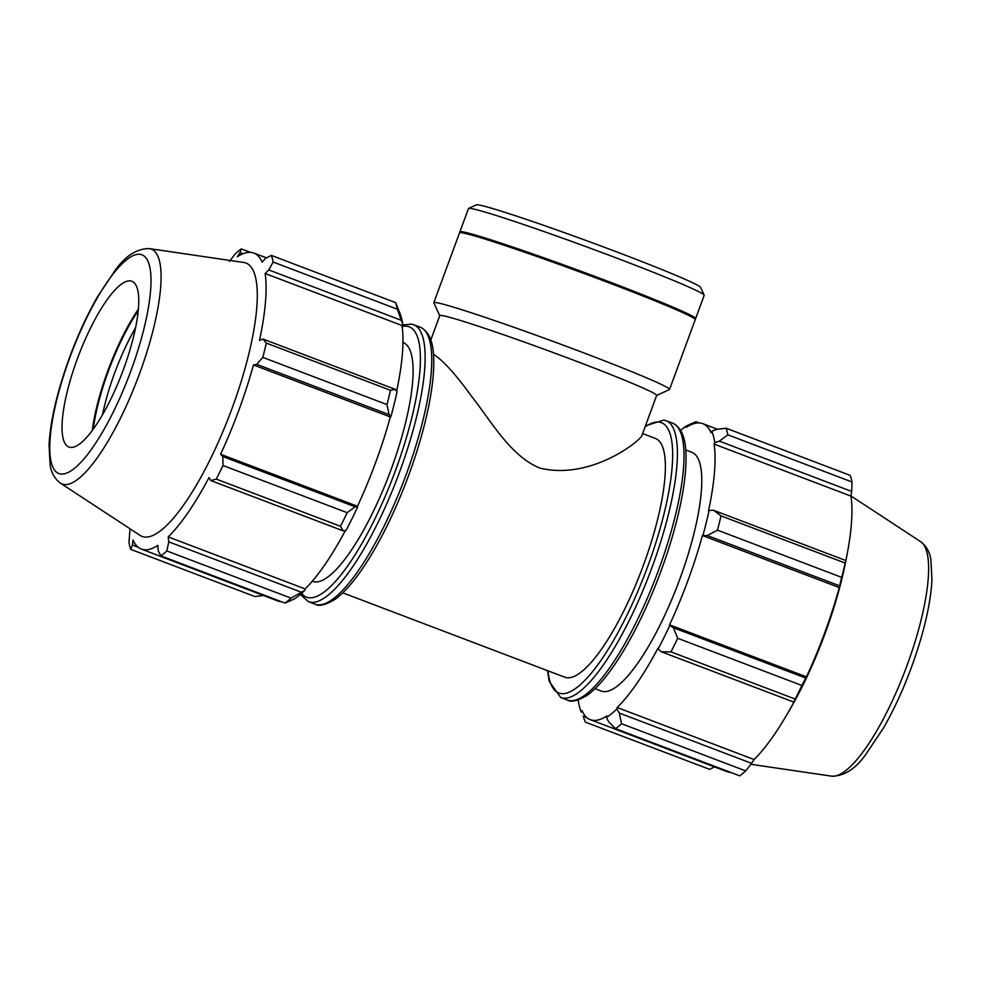 <?xml version="1.0" encoding="UTF-8"?>
<svg xmlns="http://www.w3.org/2000/svg" width="981" height="981" viewBox="0 0 981 981"><rect width="100%" height="100%" fill="white"/><g stroke="black" fill="none" stroke-linecap="round" stroke-linejoin="round"><path stroke-width="1.47" d="M642.616 433.59L655.492 438.482A127.689 33.771 110.8 0 1 641.697 569.838A127.689 33.771 110.8 0 1 564.774 677.197L342.761 592.843M433.479 354.251C443.277 360.579 456.128 374.828 472.045 396.986C490.868 420.604 510.046 455.589 539.427 467.949C588.588 480.347 636.988 443.547 641.709 436.018L656.669 395.392A115.55 4.464 20.2 0 0 564.222 356.667A115.55 4.464 20.2 0 0 444.062 315.907A115.55 4.464 20.2 0 0 439.782 315.588L430.818 339.953M343.215 530.88L346.035 530.402A160.038 42.318 -69.2 0 0 357.722 506.834L355.147 506.809L347.2 512.695A170.253 45.016 110.8 0 1 340.468 526.282L343.215 530.88L210.89 480.604L209.027 477.563A158.333 41.864 -69.2 0 1 168.205 536.901L168.757 541.855L166.856 550.942A170.253 45.016 110.8 0 1 160.847 555.884L158.125 550.599L157.904 545.375A158.333 41.864 -69.2 0 1 141.325 549.078L278.212 601.095A158.333 41.864 110.8 0 0 281.755 601.819M345.422 530.5A158.333 41.864 110.8 0 1 305.103 588.919L304.784 590.378L291.038 598.14A170.253 45.016 110.8 0 1 285.03 603.07L294.361 598.937A160.038 42.318 -69.2 0 0 304.784 590.378M402.737 324.135A160.038 42.318 -69.2 0 0 399.978 313.344L395.576 302.614A170.253 45.016 110.8 0 1 397.342 309.223L402.737 324.135L402.014 325.508A158.333 41.864 110.8 0 1 396.631 391.235M390.929 416.569A160.038 42.318 -69.2 0 0 397.035 391.799L395.294 389.334L390.499 390.291A170.253 45.016 110.8 0 1 386.98 404.577L389.065 414.632L390.929 416.569L390.328 416.962A158.333 41.864 110.8 0 1 357.476 506.257L357.722 506.834M340.468 526.282L216.274 479.096L210.89 480.604M285.03 603.07L160.847 555.884M263.484 595.492L254.925 596.558L130.731 549.372A170.253 45.016 110.8 0 1 128.977 542.763L129.995 528.771M395.576 302.614L271.394 255.428L265.692 258.236L262.111 262.148A158.333 41.864 -69.2 0 0 253.809 253.061A158.333 41.864 -69.2 0 0 252.203 252.583A158.333 41.864 -69.2 0 0 237.243 256.777L240.014 252.681L242.883 253.772M250.278 252.338L241.277 248.916L240.014 252.681M397.342 309.223L273.147 262.037L268.806 269.947L401.119 320.223M271.394 255.428A170.253 45.016 110.8 0 1 273.147 262.037M390.328 416.962L253.441 364.944L256.74 364.356L389.065 414.632M386.98 404.577L262.798 357.378L256.74 364.356M102.502 414.767A88.67 23.446 110.8 0 1 135.599 327.691M138.235 310.769A93.992 24.856 -69.2 0 0 93.244 429.175M92.251 430.536A96.334 25.469 110.8 0 1 138.395 309.101M229.382 261.424L235.268 253.846A170.253 45.016 110.8 0 1 241.277 248.916M138.1 547.19L132.447 545.044L130.731 549.372M132.447 545.044L133.036 539.991A158.333 41.864 -69.2 0 0 141.325 549.078M355.147 506.809L222.822 456.533L223.018 465.509A170.253 45.016 110.8 0 1 216.274 479.096M222.822 456.533L220.59 454.252A158.333 41.864 -69.2 0 0 253.441 364.944M395.294 389.334L262.982 339.046L266.317 343.092A170.253 45.016 110.8 0 1 262.798 357.378M262.982 339.046L259.487 340.444A158.333 41.864 -69.2 0 0 265.128 273.491L268.806 269.947M149.468 248.622L243.766 262.479A146.218 38.664 110.8 0 1 244.477 262.601A146.218 38.664 110.8 0 1 229.689 414.705A146.218 38.664 110.8 0 1 140.062 535.368L60.368 483.106C54.654 478.753 51.22 472.695 50.092 464.945L49.05 444.884C49.896 428.439 53.477 409.212 59.792 387.176C69.381 354.423 81.852 324.429 97.217 297.206L115.684 269.603C125.96 255.489 137.217 248.487 149.468 248.622A125.629 33.219 110.8 0 1 150.081 248.733A125.629 33.219 110.8 0 1 137.377 379.426A125.629 33.219 110.8 0 1 60.368 483.106M166.856 550.942L291.038 598.14M301.081 592.132L168.757 541.855M223.018 465.509L347.2 512.695M266.317 343.092L390.499 390.291M402.958 342.516L403.228 342.627A127.689 33.771 110.8 0 1 389.432 473.97A127.689 33.771 110.8 0 1 312.51 581.341L312.24 581.243M305.103 588.919L168.205 536.901M357.476 506.257L220.59 454.252M402.014 325.508L265.128 273.491M131 280.983A88.67 23.446 110.8 0 1 122.024 373.234A88.67 23.446 110.8 0 1 67.677 446.404A88.67 23.446 110.8 0 1 78.48 355.821A88.67 23.446 110.8 0 1 130.571 280.909A88.67 23.446 110.8 0 1 131 280.983M661.439 651.801L670.967 651.875A170.253 45.016 -69.2 0 0 677.699 638.288L673.371 627.73L669.802 625.424A160.038 42.318 110.8 0 1 658.116 648.993L661.439 651.801L793.764 702.089L795.15 699.061L670.967 651.875M669.802 625.424L669.557 624.848A158.333 41.864 -69.2 0 0 702.408 535.552L707.289 535.552L717.479 530.157A170.253 45.016 -69.2 0 0 720.998 515.871L713.518 510.255L709.116 510.39A160.038 42.318 110.8 0 1 703.009 535.16M709.116 510.39L708.454 511.04A158.333 41.864 -69.2 0 0 714.094 444.099L714.818 442.725L719.343 441.143L727.841 434.816A170.253 45.016 -69.2 0 0 726.075 428.207L716.228 429.433L711.777 431.26A160.038 42.318 110.8 0 1 714.818 442.725M711.777 431.26L711.078 432.756A158.333 41.864 -69.2 0 0 702.788 423.669A158.333 41.864 -69.2 0 0 686.21 427.373L686.639 425.828L695.97 421.695L699.245 422.946M680.618 430.34A160.038 42.318 110.8 0 1 686.639 425.828M578.704 699.796L578.263 700.63A160.038 42.318 110.8 0 0 581.022 711.421L581.304 712.096A160.038 42.318 110.8 0 1 581.022 711.421M581.304 712.096L582.003 710.6A158.333 41.864 -69.2 0 0 590.304 719.686A158.333 41.864 -69.2 0 0 606.871 715.971L606.442 717.528L608.661 721.795L615.528 728.662A170.253 45.016 -69.2 0 0 621.537 723.72L619.305 713.064L616.865 708.969A160.038 42.318 110.8 0 1 606.442 717.528M616.865 708.969L617.184 707.509A158.333 41.864 -69.2 0 0 657.993 648.171L658.116 648.993M685.744 449.972L691.899 452.315A127.689 33.771 110.8 0 1 678.104 583.67A127.689 33.771 110.8 0 1 601.181 691.041L595.026 688.699M669.557 624.848L806.443 676.865L805.695 678.018L673.371 627.73M677.699 638.288L801.894 685.474L805.695 678.018M617.184 707.509L754.07 759.527L751.618 763.341L619.305 713.064M621.537 723.72L745.732 770.919L751.618 763.341M715.308 766.529L709.606 769.337L585.424 722.151L583.695 718.006M587.067 717.798L582.984 716.253M726.075 428.207L850.269 475.393A170.253 45.016 110.8 0 1 852.023 482.002L727.841 434.816M719.343 441.143L851.667 491.432L850.981 496.116A158.333 41.864 110.8 0 1 846.628 556.84A158.333 41.864 110.8 0 1 845.34 563.057L845.843 560.531L713.518 510.255M720.998 515.871L845.193 563.069L845.843 560.531M690.55 423.89L691.85 424.381M846.628 556.84L845.34 563.302A146.218 38.664 110.8 0 1 789.619 709.962L786.284 715.652A158.333 41.864 110.8 0 1 754.07 759.527M851.667 491.432L852.023 482.002M845.193 563.069A170.253 45.016 110.8 0 1 841.673 577.355L717.479 530.157M707.289 535.552L839.601 585.841L841.673 577.355M839.601 585.841L839.295 587.57A158.333 41.864 110.8 0 1 806.443 676.865M801.894 685.474A170.253 45.016 110.8 0 1 795.15 699.061M793.764 702.089L794.892 700.189A158.333 41.864 110.8 0 1 786.284 715.652M745.732 770.919A170.253 45.016 110.8 0 1 739.723 775.848L615.528 728.662M730.722 772.427A158.333 41.864 110.8 0 1 727.191 771.704L590.304 719.686M702.408 535.552L839.295 587.57M714.094 444.099L850.981 496.116M460.175 232.62L459.917 232.056A125.593 4.844 20.2 0 1 459.893 231.847L468.452 208.573A125.593 4.844 20.2 0 1 468.611 208.426A125.593 4.844 20.2 0 1 473.1 208.904A125.593 4.844 20.2 0 1 601.463 252.375A125.593 4.844 20.2 0 1 704.174 295.097A125.593 4.844 20.2 0 1 704.199 295.306L695.627 318.592A125.593 4.844 20.2 0 1 695.48 318.727L694.916 318.984M704.174 295.097L700.593 287.372A119.572 4.611 -159.8 0 0 602.825 246.697A119.572 4.611 -159.8 0 0 480.616 205.323A119.572 4.611 -159.8 0 0 476.337 204.857L468.611 208.426M459.893 231.847A125.593 4.844 20.2 0 1 464.528 232.19A125.593 4.844 20.2 0 1 595.148 276.507A125.593 4.844 20.2 0 1 695.627 318.592M439.758 315.674L433.847 302.908A125.593 4.844 20.2 0 1 433.823 302.7A125.593 4.844 20.2 0 1 438.47 303.043A125.593 4.844 20.2 0 1 569.09 347.348A125.593 4.844 20.2 0 1 669.557 389.432A125.593 4.844 20.2 0 1 669.41 389.58L656.632 395.466M433.823 302.7L459.525 232.853A125.593 4.844 20.2 0 1 464.16 233.196A125.593 4.844 20.2 0 1 594.793 277.5A125.593 4.844 20.2 0 1 695.259 319.585L669.557 389.432M402.161 326.55A144.575 38.234 110.8 0 1 407.753 326.403A144.575 38.234 110.8 0 1 390.561 483.375A144.575 38.234 110.8 0 1 301.584 593.37M300.382 594.412L308.451 601.66A148.119 39.166 -69.2 0 0 397.673 477.109A148.119 39.166 -69.2 0 0 413.675 324.736L411.701 324.147L402.296 324.969M413.675 324.736L420.285 327.249A148.119 39.166 110.8 0 1 404.282 479.623A148.119 39.166 110.8 0 1 315.06 604.161L308.451 601.66M140.749 254.459A116.96 30.926 -69.2 0 0 53.759 413.271A116.96 30.926 -69.2 0 0 106.684 424.712A116.96 30.926 -69.2 0 0 140.749 254.459M672.549 423.105A148.119 39.166 110.8 0 1 656.547 575.479A148.119 39.166 110.8 0 1 567.325 700.029C571.04 702.47 577.539 700.961 586.822 695.517C595.283 689.569 604.345 679.625 613.983 665.658C628.784 644.039 642.58 617.356 655.382 585.632C667.215 555.957 675.823 527.643 681.231 500.666C684.223 485.485 685.829 472.106 686.026 460.555C686.173 445.987 684.922 429.138 672.549 423.105L663.965 420.015L645.486 425.791M547.533 670.648L549.152 681.255L560.715 697.516A148.119 39.166 -69.2 0 0 649.937 572.965A148.119 39.166 -69.2 0 0 665.94 420.591M645.044 426.956A144.575 38.234 110.8 0 1 660.017 422.259A144.575 38.234 110.8 0 1 633.567 601.108A144.575 38.234 110.8 0 1 548.011 670.832M831.532 776.143C843.783 776.278 855.04 769.276 865.316 755.149L883.783 727.559C899.148 700.336 911.619 670.342 921.208 637.589C927.523 615.553 931.104 596.313 931.95 579.881L930.908 559.82C929.78 552.07 926.346 546.012 920.632 541.659A125.629 33.219 110.8 0 1 905.328 670.011A125.629 33.219 110.8 0 1 831.532 776.143L750.882 764.297M420.285 327.249C432.658 333.282 433.909 350.131 433.761 364.699C433.565 376.25 431.959 389.616 428.967 404.81C423.559 431.775 414.938 460.101 403.117 489.777C390.315 521.5 376.52 548.171 361.719 569.789C352.081 583.756 343.019 593.713 334.558 599.661C325.275 605.105 318.776 606.614 315.06 604.161M253.809 253.061L266.44 257.856M560.715 697.516L567.325 700.029M702.788 423.669L717.516 429.273M920.632 541.659L851.005 495.994"/></g></svg>
